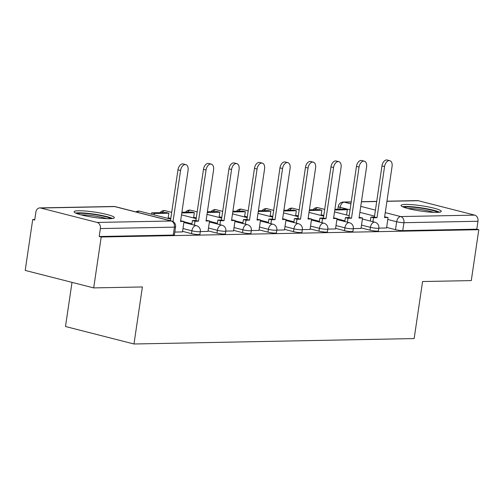 <?xml version="1.0" encoding="UTF-8"?>
<svg xmlns="http://www.w3.org/2000/svg" width="504" height="504" viewBox="0 0 504 504"><rect width="100%" height="100%" fill="white"/><g stroke="black" fill="none" stroke-linecap="round" stroke-linejoin="round"><path stroke-width="0.76" d="M361.084 227.89L369.993 230.164A5.216 0.687 8.4 0 0 377.257 231.116A5.216 0.687 8.4 0 0 378.422 230.857L378.838 228.047A5.216 0.687 -171.6 0 1 377.672 228.306A5.216 0.687 -171.6 0 1 370.409 227.348L361.5 225.074M335.582 228.381L344.49 230.656A5.216 0.687 8.4 0 0 351.754 231.613A5.216 0.687 8.4 0 0 352.92 231.355L353.336 228.539A5.216 0.687 -171.6 0 1 352.17 228.797A5.216 0.687 -171.6 0 1 344.906 227.839L335.998 225.565M310.08 228.873L318.994 231.147A5.216 0.687 8.4 0 0 326.252 232.105A5.216 0.687 8.4 0 0 327.417 231.846L327.833 229.037A5.216 0.687 -171.6 0 1 326.668 229.288A5.216 0.687 -171.6 0 1 319.404 228.337L310.495 226.063M284.584 229.37L293.492 231.645A5.216 0.687 8.4 0 0 300.756 232.596A5.216 0.687 8.4 0 0 301.921 232.338L302.337 229.528A5.216 0.687 -171.6 0 1 301.172 229.786A5.216 0.687 -171.6 0 1 293.908 228.829L284.999 226.554M259.081 229.862L267.989 232.136A5.216 0.687 8.4 0 0 275.253 233.094A5.216 0.687 8.4 0 0 276.419 232.835L276.835 230.019A5.216 0.687 -171.6 0 1 275.669 230.278A5.216 0.687 -171.6 0 1 268.405 229.32L259.497 227.046M233.579 230.353L242.493 232.627A5.216 0.687 8.4 0 0 249.751 233.585A5.216 0.687 8.4 0 0 250.923 233.327L251.332 230.517A5.216 0.687 -171.6 0 1 250.167 230.769A5.216 0.687 -171.6 0 1 242.909 229.818L233.995 227.543M208.083 230.851L216.991 233.125A5.216 0.687 8.4 0 0 224.255 234.077A5.216 0.687 8.4 0 0 225.42 233.825L225.836 231.008A5.216 0.687 -171.6 0 1 224.671 231.267A5.216 0.687 -171.6 0 1 217.407 230.309L208.499 228.035M182.58 231.342L191.488 233.617A5.216 0.687 8.4 0 0 198.752 234.574A5.216 0.687 8.4 0 0 199.918 234.316L200.334 231.5A5.216 0.687 -171.6 0 1 199.168 231.758A5.216 0.687 -171.6 0 1 191.904 230.801L182.996 228.526M78.649 210.76A20.343 2.678 8.4 0 0 74.094 211.762A20.343 2.678 8.4 0 0 87.268 216.266A20.343 2.678 8.4 0 0 109.796 218.711A20.343 2.678 8.4 0 0 114.345 217.709A20.343 2.678 8.4 0 0 101.172 213.205A20.343 2.678 8.4 0 0 78.649 210.76M405.575 204.435A20.343 2.678 8.4 0 0 401.02 205.437A20.343 2.678 8.4 0 0 414.194 209.941A20.343 2.678 8.4 0 0 436.722 212.386A20.343 2.678 8.4 0 0 441.271 211.378A20.343 2.678 8.4 0 0 428.098 206.873A20.343 2.678 8.4 0 0 405.575 204.435M34.795 219.486L32.716 219.53L34.713 220.04L35.885 212.108A5.216 4.064 -91.1 0 1 39.772 207.913A5.216 4.064 -91.1 0 1 40.629 208.013L97.133 222.434L171.184 221.004L114.679 206.583L40.629 208.013M72.009 282.372L65.489 326.51L133.976 343.993L142.399 286.959L93.687 287.904L101.203 237.006L478.8 229.698L471.284 280.596L422.572 281.534L414.149 338.568L133.976 343.993M93.687 287.904L25.2 270.421L32.716 219.53M386.946 201.197L417.375 200.605A5.216 4.064 88.9 0 1 418.232 200.705L474.736 215.126A5.216 4.064 88.9 0 1 477.975 221.262L476.803 229.188L402.753 230.624A5.216 0.687 -171.6 0 1 395.495 229.667L386.581 227.392M476.803 229.188L478.8 229.698M99.206 236.502L173.25 235.066A5.216 0.687 8.4 0 0 174.422 234.807L175.587 226.882A5.216 0.687 -171.6 0 1 174.422 227.14L100.372 228.57L99.206 236.502L101.203 237.006M100.372 228.57A5.216 4.064 -91.1 0 0 97.133 222.434M174.825 232.073L182.498 231.903M200.321 231.582L208.001 231.412M225.823 231.09L233.579 230.939L235.047 220.456L231.531 220.519L239.085 169.376A5.998 3.679 104.3 0 0 236.804 163.636A5.998 3.679 104.3 0 0 231.563 169.52L224.009 220.67L220.494 220.733L217.898 220.072L217.319 224.009M251.326 230.593L258.999 230.423M276.822 230.101L284.502 229.931M302.324 229.61L310.08 229.459L311.541 218.975L308.032 219.038L315.586 167.895A5.998 3.679 104.3 0 0 313.305 162.156A5.998 3.679 104.3 0 0 308.064 168.04L300.51 219.19L296.995 219.253L294.399 218.591L293.819 222.529M327.827 229.112L335.5 228.942M353.323 228.621L361.003 228.451M378.825 228.129L386.581 227.978L388.042 217.495L384.533 217.558L392.081 166.414A5.998 3.679 104.3 0 0 389.806 160.675A5.998 3.679 104.3 0 0 384.565 166.559L377.011 217.703L373.495 217.772L370.9 217.111L370.32 221.048M180.564 170.503L177.969 169.842A5.998 3.679 -75.7 0 1 183.21 163.958L185.806 164.619A5.998 3.679 104.3 0 0 180.564 170.503L173.017 221.59M182.492 231.928L184.042 221.439L180.526 221.508L188.08 170.358A5.998 3.679 104.3 0 0 185.806 164.619M184.042 221.439L180.634 220.796M143.319 213.816L140.32 213.047M143.331 213.702L142.916 213.715M177.969 169.842L170.453 220.739M77.181 213.702A17.602 2.318 -171.6 0 1 93.215 214.339A17.602 2.318 -171.6 0 1 110.212 218.314A17.602 2.318 -171.6 0 1 110.83 218.673M106.766 218.673A16.298 2.148 8.4 0 0 81.068 214.88M112.562 218.509A20.21 2.665 8.4 0 0 94.305 214.15A20.21 2.665 8.4 0 0 75.569 213.047M404.107 207.377A17.602 2.318 -171.6 0 1 420.141 208.007A17.602 2.318 -171.6 0 1 437.138 211.989A17.602 2.318 -171.6 0 1 437.756 212.348M433.692 212.348A16.298 2.148 8.4 0 0 407.994 208.549M439.488 212.184A20.21 2.665 8.4 0 0 421.231 207.818A20.21 2.665 8.4 0 0 402.494 206.722M206.06 170.012L203.465 169.35A5.998 3.679 -75.7 0 1 208.713 163.466L211.308 164.128A5.998 3.679 104.3 0 0 206.06 170.012L198.507 221.162L194.998 221.231L192.402 220.569L191.816 224.501M207.994 231.431L209.544 220.947L206.029 221.017L213.583 169.867A5.998 3.679 104.3 0 0 211.308 164.128M209.544 220.947L206.136 220.298M194.412 225.162L194.998 221.231M168.059 218.434L168.834 213.211L166.238 212.549L151.691 212.827L151.483 214.206M168.834 213.211L154.287 213.494L151.691 212.827M154.079 214.868L154.287 213.494M203.465 169.35L195.911 220.5L192.402 220.569M195.911 220.5L198.507 221.162M231.563 169.52L228.967 168.859A5.998 3.679 -75.7 0 1 234.209 162.968L236.804 163.636M235.047 220.456L231.632 219.807M219.914 224.671L220.494 220.733M193.561 217.942L194.336 212.719L191.741 212.052L181.894 212.247M194.336 212.719L181.793 212.959M228.967 168.859L221.413 220.002L217.898 220.072M221.413 220.002L224.009 220.67M257.065 169.023L254.47 168.361A5.998 3.679 -75.7 0 1 259.711 162.477L262.307 163.138A5.998 3.679 104.3 0 0 257.065 169.023L249.512 220.172L245.996 220.242L243.401 219.58L242.821 223.511M258.993 230.448L260.543 219.958L257.027 220.028L264.581 168.878A5.998 3.679 104.3 0 0 262.307 163.138M260.543 219.958L257.135 219.316M245.417 224.173L245.996 220.242M219.064 217.451L219.832 212.222L217.237 211.56L207.396 211.749M219.832 212.222L207.289 212.468M254.47 168.361L246.916 219.511L243.401 219.58M246.916 219.511L249.512 220.172M282.561 168.531L279.966 167.87A5.998 3.679 -75.7 0 1 285.214 161.986L287.809 162.647A5.998 3.679 104.3 0 0 282.561 168.531L275.008 219.681L271.498 219.75L268.903 219.089L268.317 223.02M284.495 229.95L286.045 219.467L282.53 219.536L290.084 168.386A5.998 3.679 104.3 0 0 287.809 162.647M286.045 219.467L282.637 218.818M270.913 223.681L271.498 219.75M244.56 216.953L245.335 211.73L242.739 211.069L232.898 211.258M245.335 211.73L232.791 211.97M279.966 167.87L272.412 219.019L268.903 219.089M272.412 219.019L275.008 219.681M308.064 168.04L305.468 167.372A5.998 3.679 -75.7 0 1 310.71 161.488L313.305 162.156M311.541 218.975L308.133 218.327M296.415 223.19L296.995 219.253M270.062 216.462L270.837 211.239L268.241 210.571L258.394 210.767M270.837 211.239L258.294 211.478M305.468 167.372L297.914 218.522L294.399 218.591M297.914 218.522L300.51 219.19M333.566 167.542L330.971 166.881A5.998 3.679 -75.7 0 1 336.212 160.996L338.808 161.658A5.998 3.679 104.3 0 0 333.566 167.542L326.012 218.692L322.497 218.761L319.901 218.1L319.322 222.031M335.494 228.967L337.044 218.478L333.528 218.547L341.082 167.397A5.998 3.679 104.3 0 0 338.808 161.658M337.044 218.478L333.635 217.835M321.917 222.692L322.497 218.761M295.565 215.97L296.333 210.741L293.738 210.08L283.897 210.269M296.333 210.741L283.79 210.987M330.971 166.881L323.417 218.03L319.901 218.1M323.417 218.03L326.012 218.692M359.062 167.051L356.467 166.389A5.998 3.679 -75.7 0 1 361.714 160.505L364.31 161.167A5.998 3.679 104.3 0 0 359.062 167.051L351.509 218.201L347.999 218.27L345.404 217.602L344.818 221.539M360.996 228.469L362.546 217.986L359.031 218.056L366.584 166.906A5.998 3.679 104.3 0 0 364.31 161.167M362.546 217.986L359.138 217.337M347.414 222.201L347.999 218.27M321.061 215.473L321.836 210.25L319.24 209.588L309.399 209.777M321.836 210.25L309.292 210.489M356.467 166.389L348.913 217.539L345.404 217.602M348.913 217.539L351.509 218.201M384.565 166.559L381.969 165.892A5.998 3.679 -75.7 0 1 387.211 160.007L389.806 160.675M388.042 217.495L384.634 216.846M372.916 221.71L373.495 217.772M346.563 214.981L347.338 209.752L344.742 209.091L334.895 209.286M347.338 209.752L334.795 209.998M381.969 165.892L374.415 217.041L370.9 217.111M374.415 217.041L377.011 217.703M369.993 230.164L370.409 227.348A5.216 3.194 -75.7 0 1 374.434 222.169A5.216 3.194 104.3 0 1 374.963 222.232L362.395 219.019M344.49 230.656L344.906 227.839A5.216 3.194 -75.7 0 1 348.932 222.661A5.216 3.194 104.3 0 1 349.467 222.724L336.892 219.517M318.994 231.147L319.404 228.337A5.216 3.194 -75.7 0 1 323.429 223.159A5.216 3.194 104.3 0 1 323.965 223.215L311.39 220.009M293.492 231.645L293.908 228.829A5.216 3.194 -75.7 0 1 297.933 223.65A5.216 3.194 104.3 0 1 298.469 223.713L285.894 220.5M267.989 232.136L268.405 229.32A5.216 3.194 -75.7 0 1 272.431 224.141A5.216 3.194 104.3 0 1 272.966 224.204L260.392 220.998M242.493 232.627L242.909 229.818A5.216 3.194 -75.7 0 1 246.928 224.639A5.216 3.194 104.3 0 1 247.464 224.702L234.889 221.489M216.991 233.125L217.407 230.309A5.216 3.194 -75.7 0 1 221.432 225.131A5.216 3.194 104.3 0 1 221.968 225.194L209.393 221.981M191.488 233.617L191.904 230.801A5.216 3.194 -75.7 0 1 195.93 225.628A5.216 3.194 104.3 0 1 196.466 225.685L183.891 222.478M395.495 229.667L396.661 221.741L387.752 219.467M374.554 216.096L359.875 212.348M350.053 209.84L340.156 207.32A5.216 0.687 -171.6 0 1 338.266 206.495L337.863 209.223M339.879 209.185L340.156 207.32A5.216 3.194 104.3 0 1 344.182 202.142L350.935 203.862M360.757 206.369L375.436 210.118M385.258 212.625L400.686 216.562L474.736 215.126M418.232 200.705L386.927 201.31M376.709 201.512L361.431 201.808M351.206 202.003L344.182 202.142A5.216 4.064 -91.1 0 0 343.325 202.041A5.216 5.216 0 0 0 338.266 206.495M344.925 220.847L336.993 218.818M323.795 215.454L321.168 214.78M319.423 221.338L311.491 219.316M298.299 215.945L295.665 215.271M293.92 221.829L285.995 219.807M272.796 216.436L270.163 215.769M268.424 222.327L260.492 220.298M247.294 216.934L244.667 216.26M242.922 222.818L234.996 220.796M221.798 217.426L219.164 216.752M217.419 223.31L209.494 221.287M196.295 217.917L193.662 217.249M191.923 223.808L183.992 221.779M170.793 218.415L168.166 217.741M135.872 211.913A5.216 5.216 0 0 1 139.961 211.264A5.216 3.194 104.3 0 0 139.425 211.201A5.216 3.194 104.3 0 0 137.296 212.279M160.02 212.669A5.216 5.216 0 0 1 165.457 210.773A5.216 3.194 104.3 0 0 164.928 210.71A5.216 3.194 104.3 0 0 162.124 212.625M185.516 212.178A5.216 5.216 0 0 1 190.959 210.275A5.216 3.194 104.3 0 0 190.424 210.218A5.216 3.194 104.3 0 0 187.62 212.134M211.018 211.68A5.216 5.216 0 0 1 216.462 209.784A5.216 3.194 104.3 0 0 215.926 209.721A5.216 3.194 104.3 0 0 213.123 211.642M236.515 211.189A5.216 5.216 0 0 1 241.958 209.292A5.216 3.194 104.3 0 0 241.429 209.229A5.216 3.194 104.3 0 0 238.625 211.144M262.017 210.691A5.216 5.216 0 0 1 267.46 208.795A5.216 3.194 104.3 0 0 266.925 208.738A5.216 3.194 104.3 0 0 264.121 210.653M287.519 210.2A5.216 5.216 0 0 1 292.963 208.303A5.216 3.194 104.3 0 0 292.427 208.24A5.216 3.194 104.3 0 0 289.624 210.162M313.016 209.708A5.216 5.216 0 0 1 318.459 207.812A5.216 3.194 104.3 0 0 317.929 207.749A5.216 3.194 104.3 0 0 315.126 209.664M173.25 235.066L174.422 227.14A5.216 4.064 88.9 0 0 171.184 221.004A5.216 3.194 -75.7 0 1 171.719 221.067L115.214 206.64A5.216 5.216 0 0 0 113.822 206.482L39.772 207.913M402.753 230.624L403.924 222.699A5.216 0.687 -171.6 0 1 396.661 221.741A5.216 3.194 104.3 0 1 400.686 216.562A5.216 4.064 88.9 0 1 403.924 222.699L477.975 221.262M113.822 206.482A5.216 4.064 -91.1 0 1 114.679 206.583A5.216 3.194 -75.7 0 1 115.214 206.64M139.961 211.264L170.692 219.108M200.334 231.5A5.216 5.216 0 0 0 196.466 225.685M165.457 210.773L171.688 212.36M181.509 214.868L196.195 218.616M225.836 231.008A5.216 5.216 0 0 0 221.968 225.194M190.959 210.275L197.19 211.869M207.012 214.37L221.691 218.119M251.332 230.517A5.216 5.216 0 0 0 247.464 224.702M216.462 209.784L222.686 211.371M232.508 213.879L247.193 217.627M276.835 230.019A5.216 5.216 0 0 0 272.966 224.204M241.958 209.292L248.189 210.88M258.01 213.387L272.696 217.136M302.337 229.528A5.216 5.216 0 0 0 298.469 223.713M267.46 208.795L273.691 210.388M283.513 212.89L298.192 216.638M327.833 229.037A5.216 5.216 0 0 0 323.965 223.215M292.963 208.303L299.187 209.891M309.009 212.398L323.694 216.147M353.336 228.539A5.216 5.216 0 0 0 349.467 222.724M318.459 207.812L324.689 209.399M334.511 211.907L349.196 215.655M378.838 228.047A5.216 5.216 0 0 0 374.963 222.232M376.727 201.392L361.45 201.688M351.225 201.883L343.325 202.041M175.587 226.882A5.216 5.216 0 0 0 171.719 221.067"/></g></svg>
